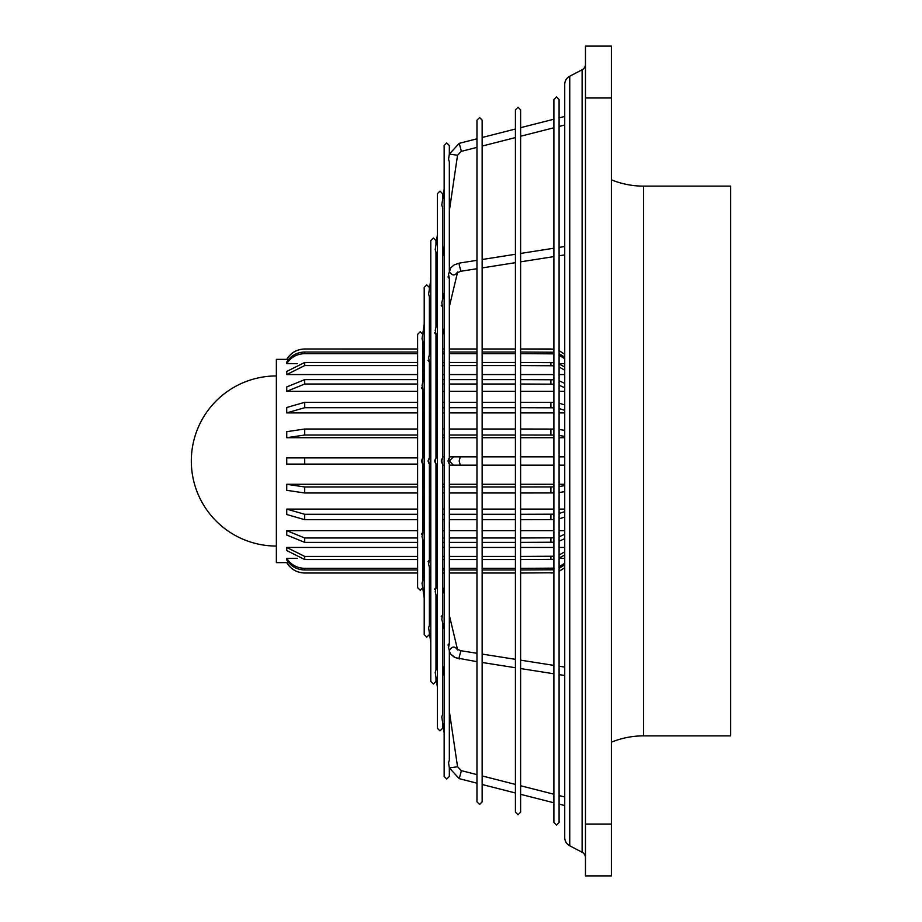 <?xml version="1.0" encoding="UTF-8"?>
<svg xmlns="http://www.w3.org/2000/svg" width="922" height="922" viewBox="0 0 922 922"><rect width="100%" height="100%" fill="white"/><g stroke="black" fill="none" stroke-linecap="round" stroke-linejoin="round"><path stroke-width="1.38" d="M569.75 845.797A9.335 9.335 0 0 1 564.725 837.522L564.725 84.478A9.335 9.335 0 0 1 569.75 76.203L569.75 845.797L582.116 852.239L582.116 69.761A6.224 6.224 0 0 0 585.47 64.24M585.47 857.76A6.224 6.224 0 0 0 582.116 852.239M611.401 179.813A85.055 85.055 0 0 0 643.556 186.129L643.556 735.871A85.055 85.055 0 0 0 611.401 742.187M449.337 767.968L448.565 762.736L449.325 760.143M447.988 645.066C449.245 642.945 449.429 643.752 448.565 647.486L449.325 650.644C452.068 646.092 454.8 645.861 457.543 649.964M447.988 461C449.245 464.492 449.44 464.492 448.565 461C449.44 457.508 449.245 457.508 447.988 461M444.15 732.84L441.799 716.97L442.572 714.366L442.572 622.707M441.223 616.783C442.479 614.663 442.675 615.47 441.799 619.192L444.15 629.311M441.223 461C442.479 464.492 442.675 464.492 441.799 461C442.675 457.508 442.479 457.508 441.223 461M437.385 687.063L435.219 672.426L435.979 669.775L435.979 595.151M434.642 589.227C435.887 587.095 436.083 587.902 435.219 591.636L437.385 601.017M434.642 461C435.887 464.492 436.083 464.492 435.219 461C436.083 457.508 435.887 457.508 434.642 461M429.387 289.012L429.387 287.468L426.794 284.875L424.201 287.468L424.201 634.532L426.794 637.125L429.387 634.532L429.387 632.988L430.793 642.473L428.626 627.836L429.387 625.174L429.387 567.595M428.05 561.659C429.295 559.539 429.491 560.346 428.626 564.08L430.793 573.461M428.05 461C429.295 464.492 429.491 464.492 428.626 461C429.491 457.508 429.306 457.508 428.05 461M424.201 597.882L422.034 583.2L422.795 580.583L422.795 540.038M421.458 534.103C422.714 531.982 422.898 532.789 422.034 536.523L424.201 545.905M421.458 461C422.714 464.504 422.898 464.504 422.034 461C422.91 457.496 422.714 457.496 421.458 461M421.458 387.897C422.714 390.018 422.91 389.222 422.034 385.477L424.201 376.095M422.795 381.962L422.795 341.417L422.034 338.8L424.201 324.118M428.05 360.341C429.306 362.45 429.491 361.655 428.626 357.92L430.793 348.539M429.387 354.405L429.387 296.826L428.626 294.164L430.793 279.527M434.642 332.773C435.887 334.893 436.083 334.087 435.219 330.364L437.385 320.983M435.979 326.849L435.979 252.225L435.219 249.574L437.385 234.937M441.223 305.217C442.479 307.337 442.675 306.53 441.799 302.808L444.15 292.689M442.572 299.293L442.572 207.634L441.799 205.03L444.15 189.16M448.565 274.514L448.634 273.926L448.565 274.514C449.429 278.237 449.245 279.043 447.988 276.934M449.337 270.999L449.337 161.857L448.565 159.264L449.337 154.032M304.709 464.112L304.709 457.888L417.608 457.888L286.742 457.888L304.709 457.888L286.742 457.888L286.742 464.112L417.608 464.112M564.725 484.292L559.089 484.292M553.903 484.292L520.619 484.292M515.433 484.292L482.148 484.292M476.962 484.292L449.337 484.292M444.15 484.292L442.572 484.292M437.385 484.292L435.979 484.292M430.793 484.292L429.387 484.292M424.201 484.292L422.795 484.292M417.608 484.292L286.742 484.292L286.742 490.308L304.709 492.993L417.608 492.993M564.725 509.105L559.089 509.105M553.903 509.105L520.619 509.105M515.433 509.105L482.148 509.105M476.962 509.105L449.337 509.105M444.15 509.105L442.572 509.105M437.385 509.105L435.979 509.105M430.793 509.105L429.387 509.105M424.201 509.105L422.795 509.105M417.608 509.105L286.742 509.105L286.742 514.499L304.709 519.685L417.608 519.685M564.725 530.646L559.089 530.646M553.903 530.646L520.619 530.646M515.433 530.646L482.148 530.646M476.962 530.646L449.337 530.646M444.15 530.646L442.572 530.646M437.385 530.646L435.979 530.646M430.793 530.646L429.387 530.646M417.608 530.646L286.742 530.646L286.742 535.048L304.709 542.378L417.608 542.378M564.725 547.438L559.089 547.438M553.903 547.438L520.619 547.438M515.433 547.438L482.148 547.438M476.962 547.438L449.337 547.438M444.15 547.438L442.572 547.438M437.385 547.438L435.979 547.438M424.201 547.438L422.795 547.438M417.608 547.438L286.742 547.438L286.742 550.549L304.709 559.539L417.608 559.539M564.725 558.34L559.089 558.34M297.264 558.34L286.742 558.34L286.742 559.942C290.868 566.373 296.861 569.715 304.709 569.969L417.608 569.969M417.608 352.031L304.709 352.031C296.884 352.273 290.891 355.615 286.742 362.058L286.742 363.66L297.264 363.66M559.089 363.66L564.725 363.66M417.608 362.461L304.709 362.461L286.742 371.451L286.742 374.562L417.608 374.562M422.795 374.562L424.201 374.562M435.979 374.562L437.385 374.562M442.572 374.562L444.15 374.562M449.337 374.562L476.962 374.562M482.148 374.562L515.433 374.562M520.619 374.562L553.903 374.562M559.089 374.562L564.725 374.562M417.608 379.622L304.709 379.622L286.742 386.952L286.742 391.354L417.608 391.354M429.387 391.354L430.793 391.354M435.979 391.354L437.385 391.354M442.572 391.354L444.15 391.354M449.337 391.354L476.962 391.354M482.148 391.354L515.433 391.354M520.619 391.354L553.903 391.354M559.089 391.354L564.725 391.354M417.608 402.315L304.709 402.315L286.742 407.501L286.742 412.895L417.608 412.895M422.795 412.895L424.201 412.895M429.387 412.895L430.793 412.895M435.979 412.895L437.385 412.895M442.572 412.895L444.15 412.895M449.337 412.895L476.962 412.895M482.148 412.895L515.433 412.895M520.619 412.895L553.903 412.895M559.089 412.895L564.725 412.895M417.608 429.007L304.709 429.007L286.742 431.692L286.742 437.708L417.608 437.708M422.795 437.708L424.201 437.708M429.387 437.708L430.793 437.708M435.979 437.708L437.385 437.708M442.572 437.708L444.15 437.708M449.337 437.708L476.962 437.708M482.148 437.708L515.433 437.708M520.619 437.708L553.903 437.708M559.089 437.708L564.725 437.708M417.608 349.023L304.709 348.977C296.872 349.231 290.879 352.688 286.742 359.35L276.37 359.35L276.37 562.651L286.742 562.604C290.891 569.266 296.884 572.723 304.709 572.977L417.608 572.977L304.709 573.023C296.872 572.769 290.879 569.312 286.742 562.651M288.644 562.604L286.742 562.604M286.742 359.35L288.644 359.396M424.201 527.88A4.149 3.319 166.6 0 0 422.795 528.433M643.556 186.129L730.685 186.129L730.685 735.871L643.556 735.871M424.201 456.92A4.149 4.103 90 0 0 422.795 457.45M424.201 573.3A4.149 1.268 171.6 0 0 422.795 573.657M422.795 348.343A4.149 1.268 8.4 0 0 424.201 348.7M422.795 393.567A4.149 3.319 13.4 0 0 424.201 394.12M422.795 464.55A4.149 4.103 90 0 0 424.201 465.08M585.47 875.9L585.47 46.1L611.401 46.1L611.401 875.9L585.47 875.9M417.608 435.023L304.709 435.023L286.742 437.708M553.903 435.08L520.619 435.023M515.433 435.023L482.148 435.023M476.962 435.023L449.337 435.023M444.15 435.023L442.572 435.023M437.385 435.023L435.979 435.023M430.793 435.023L429.387 435.023M424.201 435.023L422.795 435.023M422.795 429.007L424.201 429.007M429.387 429.007L430.793 429.007M435.979 429.007L437.385 429.007M442.572 429.007L444.15 429.007M449.337 429.007L476.962 429.007M482.148 429.007L515.433 429.007M520.619 429.007L553.903 429.064M559.089 429.445L564.725 430.378M564.725 436.383L559.089 435.461M417.608 407.708L304.709 407.708L286.742 412.895M553.903 407.812L520.619 407.708M515.433 407.708L482.148 407.708M476.962 407.708L449.337 407.708M444.15 407.708L442.572 407.708M437.385 407.708L435.979 407.708M430.793 407.708L429.387 407.708M424.201 407.708L422.795 407.708M422.795 402.315L424.201 402.315M429.387 402.315L430.793 402.315M435.979 402.315L437.385 402.315M442.572 402.315L444.15 402.315M449.337 402.315L476.962 402.315M482.148 402.315L515.433 402.315M520.619 402.315L553.903 402.418M559.089 403.156L564.725 404.954M564.725 410.336L559.089 408.55M417.608 384.013L304.709 384.013L286.742 391.354M553.903 384.174L520.619 384.013M515.433 384.013L482.148 384.013M476.962 384.013L449.337 384.013M444.15 384.013L442.572 384.013M437.385 384.013L435.979 384.013M435.979 379.622L437.385 379.622M442.572 379.622L444.15 379.622M449.337 379.622L476.962 379.622M482.148 379.622L515.433 379.622M520.619 379.622L553.903 379.772M559.089 380.809L564.725 383.345M564.725 387.747L559.089 385.212M417.608 365.573L304.709 365.573L286.742 374.562M553.903 365.769L520.619 365.573M515.433 365.573L482.148 365.573M476.962 365.573L449.337 365.573M444.15 365.573L442.572 365.573M437.385 365.573L435.979 365.573M424.201 365.573L422.795 365.573M422.795 362.461L424.201 362.461M435.991 362.461L437.385 362.461M442.572 362.461L444.15 362.461M449.337 362.461L476.962 362.461M482.148 362.461L515.433 362.461M520.619 362.461L553.903 362.657M559.089 363.925L564.725 367.037M564.725 370.148L559.089 367.037M417.608 353.645L304.709 353.645C296.861 353.898 290.868 357.24 286.742 363.66M553.903 353.852L520.619 353.645M515.433 353.645L482.148 353.645M476.962 353.645L449.337 353.645M444.15 353.645L442.572 353.645M424.201 353.645L422.795 353.645M422.795 352.031L424.201 352.031M429.387 352.031L429.963 352.031M442.572 352.031L444.15 352.031M449.337 352.031L476.962 352.031M482.148 352.031L515.433 352.031M520.619 352.031L553.903 352.239M559.089 353.656L564.725 357.125M564.725 358.739L559.089 355.27M304.709 349.023C296.861 349.288 290.868 352.746 286.742 359.396M553.903 349.242L520.619 349.023M515.433 349.023L482.148 349.023M476.962 349.023L449.337 349.023M444.15 349.023L442.572 349.023M430.678 349.023L429.387 349.023M424.201 349.023L422.795 349.023M564.725 354.29L559.089 350.706M520.619 573.023L553.903 572.758M515.433 572.977L482.148 572.977L515.433 572.977M476.962 572.977L449.337 572.977L476.962 572.977M444.15 572.977L442.572 572.977L444.15 572.977M430.678 572.977L429.387 572.977L430.678 572.977M424.201 572.977L422.795 572.977L424.201 572.977M559.089 571.294L564.725 567.71M286.742 558.34C290.891 564.771 296.884 568.113 304.709 568.355L417.608 568.355M553.903 569.761L520.619 569.969M515.433 569.969L482.148 569.969M476.962 569.969L449.337 569.969M444.15 569.969L442.572 569.969M429.963 569.969L429.387 569.969M424.201 569.969L422.795 569.969M422.795 568.355L424.201 568.355M442.572 568.355L444.15 568.355M449.337 568.355L476.962 568.355M482.148 568.355L515.433 568.355M520.619 568.355L553.903 568.148M559.089 566.73L564.725 563.261M564.725 564.875L559.089 568.344M286.742 547.438L304.709 556.427L417.608 556.427M553.903 559.343L520.619 559.539M515.433 559.539L482.148 559.539M476.962 559.539L449.337 559.539M444.15 559.539L442.572 559.539M437.385 559.539L435.991 559.539M424.201 559.539L422.795 559.539M422.795 556.427L424.201 556.427M435.979 556.427L437.385 556.427M442.572 556.427L444.15 556.427M449.337 556.427L476.962 556.427M482.148 556.427L515.433 556.427M520.619 556.427L553.903 556.231M559.089 554.963L564.725 551.852M564.725 554.963L559.089 558.075M286.742 530.646L304.709 537.987L417.608 537.987M553.903 542.228L520.619 542.378M515.433 542.378L482.148 542.378M476.962 542.378L449.337 542.378M444.15 542.378L442.572 542.378M437.385 542.378L435.979 542.378M435.979 537.987L437.385 537.987M442.572 537.987L444.15 537.987M449.337 537.987L476.962 537.987M482.148 537.987L515.433 537.987M520.619 537.987L553.903 537.826M559.089 536.788L564.725 534.253M564.725 538.655L559.089 541.191M286.742 509.105L304.709 514.292L417.608 514.292M553.903 519.582L520.619 519.685M515.433 519.685L482.148 519.685M476.962 519.685L449.337 519.685M444.15 519.685L442.572 519.685M437.385 519.685L435.979 519.685M430.793 519.685L429.387 519.685M424.201 519.685L422.795 519.685M422.795 514.292L424.201 514.292M429.387 514.292L430.793 514.292M435.979 514.292L437.385 514.292M442.572 514.292L444.15 514.292M449.337 514.292L476.962 514.292M482.148 514.292L515.433 514.292M520.619 514.292L553.903 514.188M559.089 513.45L564.725 511.664M564.725 517.046L559.089 518.844M286.742 484.292L304.709 486.977L417.608 486.977M553.903 492.936L520.619 492.993M515.433 492.993L482.148 492.993M476.962 492.993L449.337 492.993M444.15 492.993L442.572 492.993M437.385 492.993L435.979 492.993M430.793 492.993L429.387 492.993M424.201 492.993L422.795 492.993M422.795 486.977L424.201 486.977M429.387 486.977L430.793 486.977M435.979 486.977L437.385 486.977M442.572 486.977L444.15 486.977M449.337 486.977L476.962 486.977M482.148 486.977L515.433 486.977M520.619 486.977L553.903 486.92M559.089 486.539L564.725 485.617M564.725 491.622L559.089 492.555M276.37 546.055A85.055 85.055 0 0 1 191.315 461A85.055 85.055 0 0 1 276.37 375.946M476.962 661.673L455.284 657.674L450.766 654.182L449.394 651.278L450.766 654.182L454.2 657.132L459.617 658.942L459.191 657.202L460.908 650.748L476.962 653.272M476.962 465.149L460.262 465.149L459.191 461L460.262 456.851L476.962 456.851M460.262 465.149L453.428 465.149L449.325 461L453.428 456.851L460.262 456.851M476.962 268.728L460.908 271.252L459.191 264.798L459.617 263.058L476.962 260.327M457.543 272.036C454.8 276.139 452.068 275.909 449.325 271.356L450.766 267.818L454.2 264.868L459.617 263.058L454.2 264.868L450.766 267.818L448.634 273.926M461.334 151.162L459.237 143.336L476.962 138.819M457.543 155.242L449.325 154.089L459.237 143.336L449.337 154.066L449.337 145.572L446.744 142.979L444.15 145.572L444.15 776.428L446.744 779.021L449.337 776.428L449.337 767.934L459.237 778.664L461.334 770.838M476.962 783.181L459.237 778.664L449.325 767.911L457.543 766.758M449.337 210.827L457.543 155.299L461.288 151.369L476.962 147.382M585.47 824.038L611.401 824.038M585.47 97.963L611.401 97.963M304.709 429.007L304.709 435.023M550.907 435.023L550.907 429.007M304.709 402.315L304.709 407.708M550.907 407.708L550.907 402.315M304.709 379.622L304.709 384.013M550.907 384.013L550.907 379.622M304.709 362.461L304.709 365.573M550.907 365.573L550.907 362.461M304.709 352.031L304.709 353.645M550.907 353.645L550.907 352.031M550.907 349.023L553.903 349.196M304.709 568.355L304.709 569.969M550.907 569.969L550.907 568.355M304.709 556.427L304.709 559.539M550.907 559.539L550.907 556.427M304.709 537.987L304.709 542.378M550.907 542.378L550.907 537.987M304.709 514.292L304.709 519.685M550.907 519.685L550.907 514.292M304.709 486.977L304.709 492.993M550.907 492.993L550.907 486.977M422.795 587.648L420.202 590.241L417.608 587.648L417.608 334.352L420.202 331.759L422.795 334.352M435.979 677.578L435.979 681.416L433.386 684.009L430.793 681.416L430.793 240.584L433.386 237.991L435.979 240.584L435.979 244.422M442.572 722.157L442.572 728.299L439.978 730.892L437.385 728.299L437.385 193.701L439.978 191.108L442.572 193.701L442.572 199.844M479.555 804.457L476.962 801.863L476.962 120.137L479.555 117.543L482.148 120.137L482.148 801.863L479.555 804.457M518.026 814.771L515.433 812.178L515.433 109.822L518.026 107.229L520.619 109.822L520.619 812.178L518.026 814.771M556.496 825.075L553.903 822.482L553.903 99.518L556.496 96.925L559.089 99.518L559.089 822.482L556.496 825.075M449.337 760.143L449.337 651.001M449.337 644.201L449.337 463.72M442.572 615.908L442.572 463.72M435.979 588.351L435.979 463.72M429.387 560.783L429.387 463.72M422.795 533.227L422.795 463.72M422.795 458.28L422.795 388.773M429.387 458.28L429.387 361.217M435.979 458.28L435.979 333.649M442.572 458.28L442.572 306.092M449.337 458.28L449.337 277.799M482.148 654.09L515.433 659.334M520.619 660.152L553.903 665.396M559.089 666.214L564.725 667.102M460.908 650.748L457.473 649.342M429.387 531.913L430.793 537.78M435.979 559.47L437.385 565.336M442.572 587.026L444.15 593.618M449.337 615.308L457.45 649.261M482.148 456.851L515.433 456.851M520.619 456.851L553.903 456.851M559.089 456.851L564.725 456.851M429.387 456.851L430.793 456.851M435.979 456.851L437.385 456.851M442.572 456.851L444.15 456.851M449.337 456.851L453.428 456.851M482.148 259.508L515.433 254.265M520.619 253.446L553.903 248.202M559.089 247.384L564.725 246.508M482.148 137.493L515.433 129.011M520.619 127.685L553.903 119.203M559.089 117.889L564.725 116.449M559.089 804.111L564.725 805.551L559.089 804.111M449.337 711.173L457.543 766.701L461.288 770.631L476.962 774.618M482.148 775.944L515.433 784.426M520.619 785.751L553.903 794.234M559.089 795.548L564.725 796.988M429.387 576.215L430.793 585.712M435.979 620.806L437.385 630.302M442.572 665.396L444.15 676.08M482.148 784.507L515.433 792.989M520.619 794.315L553.903 802.797M482.148 146.056L515.433 137.574M520.619 136.249L553.903 127.766M559.089 126.452L564.725 125.012M429.387 345.785L430.793 336.288M435.979 301.194L437.385 291.698M442.572 256.604L444.15 245.92M482.148 267.91L515.433 262.666M520.619 261.848L553.903 256.604M559.089 255.786L564.725 254.898M460.908 271.252L457.473 272.658M429.387 390.087L430.793 384.22M435.979 362.53L437.385 356.664M442.572 334.974L444.15 328.382M449.337 306.692L457.45 272.739M482.148 465.149L515.433 465.149M520.619 465.149L553.903 465.149M559.089 465.149L564.725 465.149M429.387 465.149L430.793 465.149M435.979 465.149L437.385 465.149M442.572 465.149L444.15 465.149M449.337 465.149L453.428 465.149M569.75 76.203L582.116 69.761M482.148 662.492L515.433 667.735M520.619 668.554L553.903 673.798M559.089 674.616L564.725 675.492M304.709 348.977L417.608 348.977M422.795 348.977L424.201 348.977M429.387 348.977L430.689 348.977M442.572 348.977L444.15 348.977M449.337 348.977L476.962 348.977M482.148 348.977L515.433 348.977M520.619 348.977L550.907 348.977M559.089 350.66L564.725 354.244M304.709 573.023L417.608 573.023M422.795 573.023L424.201 573.023M429.387 573.023L430.689 573.023M442.572 573.023L444.15 573.023M449.337 573.023L476.962 573.023M482.148 573.023L515.433 573.023M550.907 573.023L553.903 572.804M559.089 571.34L564.725 567.756"/></g></svg>
